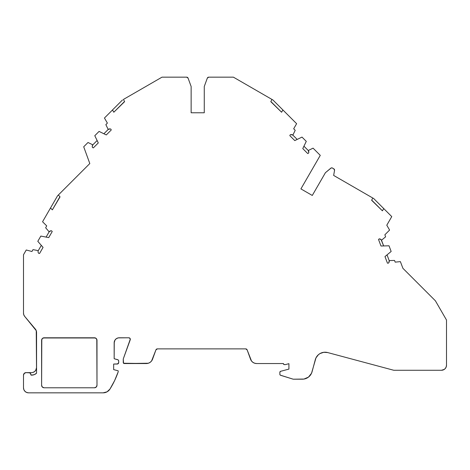 <?xml version="1.0" encoding="UTF-8"?>
<svg xmlns="http://www.w3.org/2000/svg" width="470" height="470" viewBox="0 0 470 470"><rect width="100%" height="100%" fill="white"/><g stroke="black" fill="none" stroke-linecap="round" stroke-linejoin="round"><path stroke-width="0.7" d="M114.586 380.671L109.98 389.048A83.648 83.648 0 0 0 118.199 371.829A83.648 83.648 0 0 1 109.98 389.048A8.084 8.084 0 0 1 103.13 392.838L28.553 392.838A5.053 5.053 0 0 1 23.5 387.785L23.882 389.718L24.981 391.357L26.62 392.45L28.553 392.838L103.13 392.838L107.048 391.827L109.98 389.048A8.084 8.084 0 0 1 103.13 392.838L107.048 391.827L109.98 389.048L114.586 380.671L118.199 371.829L118.199 370.818L113.658 369.602L113.658 364.044L117.77 363.933L118.704 362.529L118.628 360.619L118.035 359.85L114.163 358.728L114.163 342.836A5.053 5.053 0 0 1 119.21 337.783L128.809 337.783A1.516 1.516 0 0 1 130.231 339.816L123.252 358.998L123.545 363.245L146.358 363.539A6.58 6.58 0 0 0 152.544 359.209L155.94 349.88L152.544 359.209A6.58 6.58 0 0 1 146.358 363.539L148.338 363.24L150.136 362.352L151.581 360.966L155.94 349.88A1.516 1.516 0 0 1 157.368 348.881L245.71 348.881A1.516 1.516 0 0 1 247.138 349.88L250.557 359.274A6.48 6.48 0 0 0 256.649 363.539L283.363 363.539A1.01 1.01 0 0 0 284.374 364.591L285.384 364.591A1.01 1.01 0 0 0 285.642 364.555L288.915 363.674L285.642 364.555A1.01 1.01 0 0 1 285.384 364.591L284.374 364.591A1.01 1.01 0 0 1 283.363 363.539L256.649 363.539A6.48 6.48 0 0 1 250.557 359.274L251.503 361.007L252.93 362.37L254.699 363.24L256.649 363.539L283.363 363.539A1.01 1.01 0 0 0 283.363 363.58L283.986 364.514L285.384 364.591A1.01 1.01 0 0 0 285.642 364.555L288.915 363.674L288.915 369.097L280.602 371.323L279.856 372.299A1.01 1.01 0 0 1 280.602 371.323L280.061 371.688M122.482 99.981L104.446 118.017L112.506 109.957L113.811 112.224L112.506 109.957L122.482 99.981L104.446 118.017L107.383 123.111L105.856 124.632L108.194 129.456A2.526 2.526 0 0 1 110.844 129.127L111.255 129.973L106.302 134.925A2.526 2.526 0 0 1 106.103 134.837A2.526 2.526 0 0 0 106.302 134.925L111.255 129.973L106.302 134.925A2.526 2.526 0 0 1 106.103 134.837L99.07 131.418L94.787 135.707L98.207 142.739A2.526 2.526 0 0 1 98.289 142.933L93.336 147.886L92.49 147.48A2.526 2.526 0 0 1 92.261 146.417A2.526 2.526 0 0 0 92.49 147.48L93.336 147.886L92.49 147.48A2.526 2.526 0 0 1 92.819 144.831L88.002 142.492L83.707 146.781L89.805 163.542L58.356 194.997L60.048 196.877L58.356 194.997L57.546 195.808L74.83 178.518M50.502 207.999L52.352 209.849L60.048 196.877L58.356 194.997L57.546 195.808L42.564 221.752L50.502 207.999L52.352 209.849L50.502 207.999L57.546 195.808L42.564 221.752L46.712 225.9L45.637 227.768L49.144 231.822A2.526 2.526 0 0 1 51.618 230.817L52.229 231.528L48.727 237.591A2.526 2.526 0 0 1 48.516 237.562A2.526 2.526 0 0 0 48.727 237.591L52.229 231.528L48.727 237.591A2.526 2.526 0 0 1 48.516 237.562L40.837 236.075L37.806 241.327L42.929 247.238A2.526 2.526 0 0 1 43.064 247.402L39.562 253.471L38.64 253.289L38.205 252.537L38.64 253.289L39.562 253.471L38.64 253.289A2.526 2.526 0 0 1 38.27 250.651L33.006 249.635L31.931 251.503L26.255 249.987L23.5 254.752L23.5 313.137L23.806 314.865L24.681 316.38A5.053 5.053 0 0 1 23.5 313.137L23.806 314.865M280.602 371.323L288.915 369.097L288.915 363.674L288.915 369.097L280.602 371.323A1.01 1.01 0 0 0 279.856 372.299L279.856 374.314A1.01 1.01 0 0 0 280.567 375.277L292.992 379.131A1.516 1.516 0 0 0 293.439 379.196L302.322 379.196L293.439 379.196A1.516 1.516 0 0 1 292.992 379.131L280.567 375.277A1.01 1.01 0 0 1 279.856 374.314L279.856 372.299L279.856 374.314L280.279 375.136L292.992 379.131A1.516 1.516 0 0 0 293.439 379.196L303.967 379.067L308.473 377.11L311.522 373.268L315.993 357.852L318.396 354.721L320.005 353.569L323.736 352.3L327.666 352.559L393.778 370.272L441.447 370.272A5.053 5.053 0 0 0 446.5 365.225L446.5 320.029L446.5 365.225A5.053 5.053 0 0 1 441.447 370.272L443.38 369.89L445.02 368.797L446.118 367.158L446.5 365.225L446.5 320.029L435.396 300.8L402.913 268.317L400.387 261.62L395.182 262.137L394.541 260.439L389.184 260.586A2.526 2.526 0 0 1 388.39 263.135L387.456 263.159L384.983 256.608A2.526 2.526 0 0 1 385.142 256.461A2.526 2.526 0 0 0 384.983 256.608L387.456 263.159L384.983 256.608A2.526 2.526 0 0 1 385.142 256.461L391.152 251.462L389.013 245.792L381.194 246.01A2.526 2.526 0 0 1 380.982 246.004L378.509 239.453L380.982 246.004A2.526 2.526 0 0 0 381.194 246.01A2.526 2.526 0 0 1 380.982 246.004L378.509 239.453L379.225 238.854A2.526 2.526 0 0 1 381.505 240.241L385.623 236.809L384.86 234.794L389.595 230.065L386.787 225.206L391.757 216.6L373.721 198.563L383.72 208.562L382.416 210.824L383.72 208.562L391.757 216.6L373.721 198.563L368.509 195.555L371.188 197.1M334.552 169.929L333.806 168.812A1.516 1.516 0 0 1 334.54 170.387L333.806 168.812L332.079 167.896L331.168 167.972L325.41 172.713L312.286 195.455L300.912 188.893L320.27 155.358L313.067 148.156L308.244 150.5A2.526 2.526 0 0 1 308.573 153.144L307.732 153.555L302.78 148.602A2.526 2.526 0 0 1 302.862 148.403A2.526 2.526 0 0 0 302.78 148.602L307.732 153.555L302.78 148.602A2.526 2.526 0 0 1 302.862 148.403L306.281 141.37L301.998 137.087L294.96 140.507A2.526 2.526 0 0 1 294.766 140.589L289.814 135.636L294.766 140.589A2.526 2.526 0 0 0 294.96 140.507A2.526 2.526 0 0 1 294.766 140.589L289.814 135.636L290.225 134.79A2.526 2.526 0 0 1 292.869 135.125L295.213 130.302L293.685 128.774L296.623 123.686L272.917 99.981L282.899 109.957L281.589 112.224L282.899 109.957L296.623 123.686L272.917 99.981L267.683 96.955L270.362 98.506M117.189 364.044L113.658 364.044L113.658 369.602L118.199 370.818L118.199 371.829L118.199 370.818L113.658 369.602L113.658 364.044L117.189 364.044A1.516 1.516 0 0 0 118.704 362.529L118.704 361.107A1.516 1.516 0 0 0 117.582 359.644L114.163 358.728L117.582 359.644A1.516 1.516 0 0 1 118.704 361.107L118.704 362.529A1.516 1.516 0 0 1 117.189 364.044L118.593 363.11M32.489 372.534L34.31 371.782L35.702 370.389L36.554 367.581A5.053 5.053 0 0 1 31.502 372.634L28.553 372.634A2.526 2.526 0 0 1 31.079 375.16L31.502 375.16A7.579 7.579 0 0 0 36.554 373.227L34.21 374.661L31.079 375.16L30.338 373.374L29.516 372.828L26.026 372.634L24.24 373.374L23.5 375.16A2.526 2.526 0 0 1 26.026 372.634L25.057 372.828L23.694 374.19M331.62 167.866L330.774 168.213A1.516 1.516 0 0 1 332.507 168.06L333.806 168.812A1.516 1.516 0 0 1 334.54 170.387L333.653 175.428L334.54 170.387L333.653 175.428L372.781 198.017L333.653 175.428L372.781 198.017L371.629 200.273L372.781 198.017L371.629 200.273L382.416 210.824L383.72 208.562M204.268 112.771L191.137 112.771L204.268 112.771L191.137 112.771L204.268 112.771L204.268 86.509L204.268 112.771L204.268 86.509L207.305 78.161A1.516 1.516 0 0 1 208.727 77.162L233.402 77.162L208.727 77.162L207.305 78.161A1.516 1.516 0 0 1 208.727 77.162L233.402 77.162L271.948 99.423L233.402 77.162L271.948 99.423L270.802 101.673L271.948 99.423L270.802 101.673L281.589 112.224L282.899 109.957M112.506 109.957L113.811 112.224L124.597 101.673L123.451 99.423L161.997 77.162L123.451 99.423L124.597 101.673L123.451 99.423L161.997 77.162L186.672 77.162A1.516 1.516 0 0 1 188.094 78.161L186.672 77.162L161.997 77.162L186.672 77.162A1.516 1.516 0 0 1 188.094 78.161L187.13 77.233M333.806 168.812L332.507 168.06A1.516 1.516 0 0 0 330.774 168.213L325.41 172.713L312.286 195.455L300.912 188.893L320.27 155.358L313.067 148.156L308.244 150.5L308.778 152.474L308.573 153.144L307.732 153.555L308.573 153.144A2.526 2.526 0 0 0 308.244 150.5L303.937 146.194L308.244 150.5L313.067 148.156L320.27 155.358L300.912 188.893L312.286 195.455L300.912 188.893M387.033 254.887L389.184 260.586L388.855 262.607L388.39 263.135L387.456 263.159L388.39 263.135A2.526 2.526 0 0 0 389.184 260.586L394.541 260.439L389.184 260.586L387.033 254.887L389.184 260.586M380.565 239.224L379.225 238.854L378.509 239.453L379.225 238.854L381.105 239.665L383.655 245.939L381.505 240.241L385.623 236.809L384.86 234.794L389.595 230.065L386.787 225.206L391.757 216.6L386.787 225.206L389.595 230.065L384.86 234.794L385.623 236.809L381.505 240.241L383.655 245.939M385.124 209.967L388.085 212.928M292.869 135.125A2.526 2.526 0 0 0 290.225 134.79L289.814 135.636L290.225 134.79L290.895 134.59L292.869 135.125L297.175 139.425L292.869 135.125L295.213 130.302L293.685 128.774L296.623 123.686L293.685 128.774L295.213 130.302L292.869 135.125L297.175 139.425M284.303 111.367L287.258 114.322M127.775 96.926L127.364 97.161L127.775 96.926M108.141 114.322L111.096 111.367M103.894 133.762L108.194 129.456L110.174 128.921L110.844 129.127L111.255 129.973L110.844 129.127A2.526 2.526 0 0 0 108.194 129.456L105.856 124.632L108.194 129.456L103.894 133.762L108.194 129.456M89.805 163.542L83.707 146.781L88.002 142.492L92.819 144.831A2.526 2.526 0 0 0 92.261 146.417L92.819 144.831L97.126 140.524L92.819 144.831L88.002 142.492L83.707 146.781L89.805 163.542L58.356 194.997M61.887 191.466L61.552 191.801L61.887 191.466M47.417 213.345L49.509 209.72M46.101 237.091L49.144 231.822L50.919 230.793L51.618 230.817L52.229 231.528L51.618 230.817A2.526 2.526 0 0 0 49.144 231.822L45.637 227.768L49.144 231.822L46.101 237.091L49.144 231.822M38.205 252.537L38.052 251.673A2.526 2.526 0 0 1 38.27 250.651L41.319 245.375L38.27 250.651L33.006 249.635L31.931 251.503L26.255 249.987L23.5 254.752L23.5 313.137A5.053 5.053 0 0 0 24.681 316.38L35.373 329.123A5.053 5.053 0 0 1 36.554 332.372L36.554 373.227A7.579 7.579 0 0 1 31.502 375.16L31.079 375.16A2.526 2.526 0 0 0 28.553 372.634L26.026 372.634L28.553 372.634M146.358 363.539L124.262 363.539A1.01 1.01 0 0 1 123.252 362.529L123.252 358.998L123.252 362.529A1.01 1.01 0 0 0 124.262 363.539L148.338 363.24M96.796 339.346L96.99 385.259A2.526 2.526 0 0 1 94.464 387.785L44.133 387.785A2.526 2.526 0 0 1 41.607 385.259L41.607 340.309A2.526 2.526 0 0 1 44.133 337.783L94.464 337.783L96.25 338.523L96.99 340.309L96.99 385.259L96.25 387.045L94.464 387.785L44.133 387.785L42.347 387.045L41.607 385.259L41.607 340.309L42.347 338.523L44.133 337.783L94.464 337.783A2.526 2.526 0 0 1 96.99 340.309L96.99 385.259A2.526 2.526 0 0 1 94.464 387.785L44.133 387.785A2.526 2.526 0 0 1 41.607 385.259L41.801 339.346M103.13 392.838L28.553 392.838A5.053 5.053 0 0 1 23.5 387.785L23.5 375.16A2.526 2.526 0 0 1 26.026 372.634M114.257 341.849L114.163 358.728L114.163 342.836L115.015 340.027L116.407 338.635L118.229 337.883L128.809 337.783L130.049 338.429L130.231 339.816L123.252 358.998L130.313 339.099M156.91 348.952L157.368 348.881A1.516 1.516 0 0 0 155.94 349.88L157.368 348.881L245.71 348.881L247.138 349.88L251.503 361.007L252.93 362.37L254.699 363.24M402.913 268.317L400.387 261.62L395.182 262.137L394.541 260.439L395.182 262.137L400.387 261.62L402.913 268.317L435.396 300.8L402.913 268.317M385.142 256.461L391.152 251.462L389.013 245.792L381.194 246.01L389.013 245.792L391.152 251.462L385.142 256.461M372.17 200.584L382.416 210.824L372.17 200.584M302.862 148.403L306.281 141.37L301.998 137.087L294.96 140.507L301.998 137.087L306.281 141.37L302.862 148.403M271.366 102.002L281.589 112.224L271.366 102.002M191.137 112.771L191.137 86.509L191.137 112.771L191.137 86.509L188.094 78.161M124.033 102.002L113.811 112.224L124.033 102.002M104.446 118.017L107.383 123.111L105.856 124.632L107.383 123.111L104.446 118.017M106.103 134.837L99.07 131.418L94.787 135.707L98.207 142.739A2.526 2.526 0 0 1 98.289 142.933L93.336 147.886L98.289 142.933A2.526 2.526 0 0 0 98.207 142.739L94.787 135.707L99.07 131.418L106.103 134.837M59.561 197.359L52.352 209.849L59.561 197.359M42.564 221.752L46.712 225.9L45.637 227.768L46.712 225.9L42.564 221.752M48.516 237.562L40.837 236.075L37.806 241.327L42.929 247.238A2.526 2.526 0 0 1 43.064 247.402L39.562 253.471L43.064 247.402A2.526 2.526 0 0 0 42.929 247.238L37.806 241.327L40.837 236.075L48.516 237.562M35.373 329.123L24.681 316.38L36.249 330.645L36.554 373.227L36.554 332.372L36.249 330.645L35.373 329.123A5.053 5.053 0 0 1 36.554 332.372M31.508 372.634A5.053 5.053 0 0 0 36.554 367.581A5.053 5.053 0 0 1 31.502 372.634M441.447 370.272L393.778 370.272L327.666 352.559A10.099 10.099 0 0 0 315.294 359.703L312.08 371.711A10.099 10.099 0 0 1 302.322 379.196A10.099 10.099 0 0 0 312.08 371.711L315.294 359.703A10.099 10.099 0 0 1 327.666 352.559L393.778 370.272L441.447 370.272L444.256 369.426M446.5 320.029L435.396 300.8L446.5 320.029M208.727 77.162L208.275 77.233M35.702 370.389L35.074 371.153M23.6 388.772L23.882 389.718M118.229 337.883L128.809 337.783A1.516 1.516 0 0 1 130.231 339.816M157.368 348.881L245.71 348.881L247.138 349.88L250.557 359.274M309.695 376L311.522 373.268M323.736 352.3L325.716 352.236M43.164 337.977L95.434 337.977M95.434 387.591L94.464 387.785M41.801 386.228L41.607 385.259M38.64 253.289A2.526 2.526 0 0 1 38.27 250.651L33.006 249.635L31.931 251.503L26.255 249.987L23.5 254.752L23.5 313.137M379.225 238.854A2.526 2.526 0 0 1 381.505 240.241M330.774 168.213L325.41 172.713L312.286 195.455M303.937 146.194L308.244 150.5M92.819 144.831L97.126 140.524M38.27 250.651L41.319 245.375M114.163 342.836A5.053 5.053 0 0 1 119.21 337.783M245.71 348.881A1.516 1.516 0 0 1 247.138 349.88M41.607 340.309A2.526 2.526 0 0 1 44.133 337.783M94.464 337.783A2.526 2.526 0 0 1 96.99 340.309"/></g></svg>
